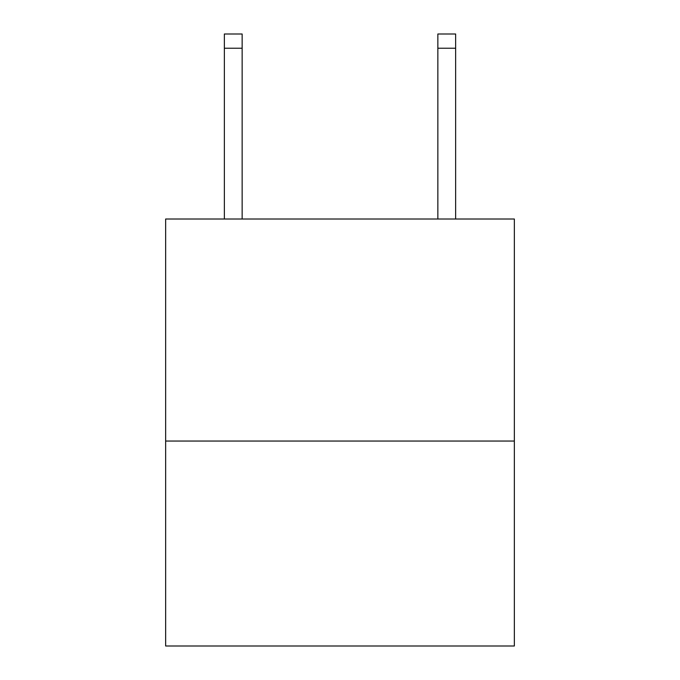 <?xml version="1.0" encoding="UTF-8"?>
<svg xmlns="http://www.w3.org/2000/svg" width="680" height="680" viewBox="0 0 680 680"><rect width="100%" height="100%" fill="white"/><g stroke="black" fill="none" stroke-linecap="round" stroke-linejoin="round"><path stroke-width="1.02" d="M514.352 441.048L514.352 219.019L165.648 219.019L165.648 646L514.352 646L514.352 441.048L165.648 441.048M242.148 219.019L242.148 48.229L224.357 48.229L224.357 34L242.148 34L242.148 48.229M224.357 219.019L224.357 48.229M455.642 219.019L455.642 34L437.852 34L437.852 219.019M437.852 48.229L455.642 48.229"/></g></svg>
